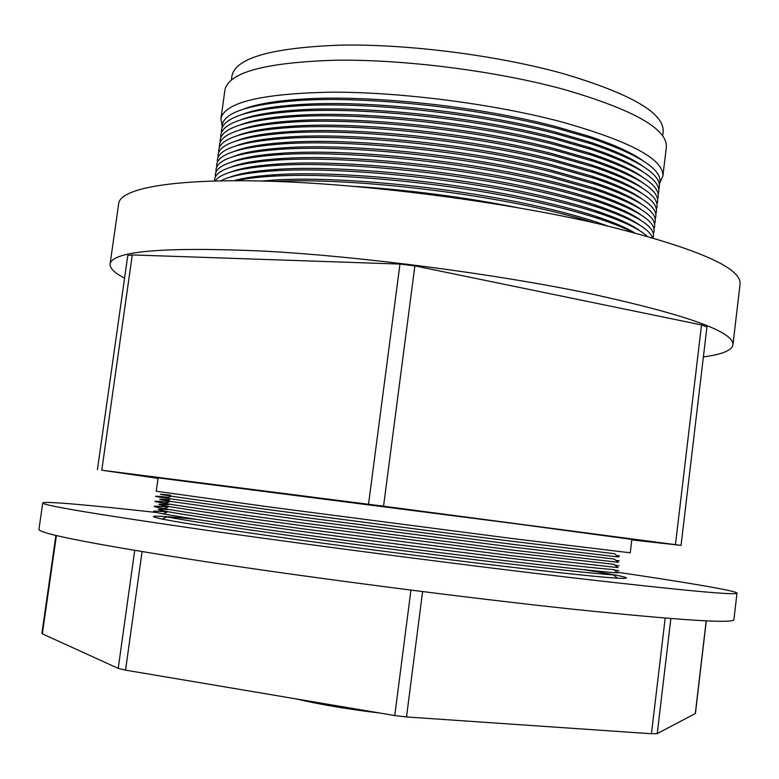 <?xml version="1.0" encoding="UTF-8"?>
<svg xmlns="http://www.w3.org/2000/svg" width="779" height="779" viewBox="0 0 779 779"><rect width="100%" height="100%" fill="white"/><g stroke="black" fill="none" stroke-linecap="round" stroke-linejoin="round"><path stroke-width="1.17" d="M296.01 698.89C319.361 704.42 347.473 709.163 380.347 713.106M156.55 512.514C90.792 505.191 43.303 500.887 42.738 502.961L38.95 529.321C38.765 533.605 94.074 544.355 204.887 561.581C314.414 578.242 465.91 597.824 573.753 609.295C680.447 620.327 733.837 623.755 733.915 619.587L736.992 593.131C736.953 590.891 686.28 582.39 616.832 572.146M42.738 502.961C42.816 505.415 98.281 514.637 209.123 530.645C318.669 546.245 469.961 565.846 577.541 578.378C683.962 590.599 737.109 595.516 736.992 593.131M706.28 620.844L695.423 713.476L657.233 733.594L651.448 733.75L406.511 716.953L394.768 715.541L125.536 670.144L118.213 668.372L42.348 633.833L41.891 633.454L55.903 535.446M248.17 147.874L247.362 147.406M244.548 108.739C257.82 103.792 277.714 100.54 304.248 98.982C371.525 94.785 479.991 106.528 555.495 126.519L587.356 135.75C612.606 144.027 631.019 152.256 642.578 160.435M659.92 182.539L662.861 176.22C664.059 159.198 629.724 140.941 559.848 121.436C492.669 103.802 401.019 92.029 332.107 92.165C261.481 93.48 224.42 102.37 220.915 118.817L222.142 125.682M659.355 184.604C664.38 170.932 641.351 155.381 590.268 137.951L557.725 128.545C480.575 108.154 369.519 96.119 300.869 100.364C247.021 104.162 220.788 113.315 222.151 127.814M242.055 148.75L242.581 149.052M247.907 152.684L247.42 152.411M243.291 114.055C256.262 109.177 275.834 105.963 301.989 104.405C369.168 100.15 478.696 111.913 554.814 131.943L588.155 141.574C613.044 149.763 631.136 157.864 642.441 165.898M658.761 189.501C663.776 176.171 641.224 160.932 591.095 143.794L557.043 133.978C479.26 113.549 367.123 101.494 298.581 105.798C245.736 109.566 220.029 118.535 221.479 132.712M242.026 153.716L242.639 154.067M242.016 154.203L241.471 153.862M242.035 119.372C254.723 114.571 273.965 111.387 299.769 109.829C366.821 105.506 477.4 117.308 554.132 137.357L588.914 147.387C613.462 155.479 631.253 163.473 642.295 171.361M658.158 194.399C663.172 181.41 641.088 166.482 591.884 149.626L556.362 139.412C477.955 118.953 364.747 106.869 296.322 111.241C244.45 114.971 219.279 123.754 220.817 137.601M242.016 158.682L242.736 159.082M242.016 159.237L241.383 158.848M240.789 124.689C253.204 119.956 272.124 116.811 297.568 115.253C364.494 110.871 476.105 122.702 553.46 142.781L589.654 153.181C613.852 161.195 631.35 169.062 642.139 176.814M657.554 199.307C662.569 186.639 640.932 172.013 592.653 155.449L555.68 144.845C476.651 124.367 362.371 112.244 294.092 116.675C243.184 120.355 218.529 128.963 220.145 142.499M242.055 163.668L242.873 164.106M242.055 164.272L241.324 163.843M239.552 129.996C251.685 125.331 270.303 122.225 295.407 120.667C362.186 116.246 474.82 128.107 552.778 148.205L590.365 158.974C614.232 166.891 631.438 174.652 641.974 182.257M656.95 204.215C661.965 191.868 640.776 177.544 593.384 161.263L554.999 150.279C475.346 129.781 360.025 117.629 291.901 122.108C241.918 125.74 217.779 134.173 219.474 147.397M242.113 168.653L243.048 169.14M242.123 169.316L241.305 168.839M238.335 135.293C250.195 130.706 268.502 127.639 293.264 126.091C359.888 121.621 473.544 133.511 552.097 153.629L591.047 164.768C614.592 172.587 631.506 180.231 641.808 187.7M656.337 209.123C661.361 197.087 640.611 183.065 594.095 167.076L554.317 155.722C474.051 135.205 357.688 123.014 289.73 127.542C240.672 131.125 217.029 139.383 218.802 152.294M236.066 170.221L236.553 170.513M242.22 173.649L243.272 174.184M242.24 174.369L241.305 173.844M237.118 140.59C248.715 136.072 266.72 133.043 291.151 131.505C357.6 126.996 472.269 138.935 551.415 159.052L591.709 170.543C614.933 178.264 631.574 185.801 641.623 193.134M655.733 214.03C660.748 202.306 640.435 188.586 594.786 172.87L553.635 161.165C472.765 140.639 355.36 128.408 287.578 132.966C239.435 136.5 216.28 144.582 218.139 157.202M235.969 175.187L236.563 175.528M242.366 178.654L243.545 179.238M242.386 179.433L241.344 178.858M235.959 175.665L235.453 175.333M235.92 145.887C247.245 141.437 264.957 138.448 289.058 136.919C355.321 132.372 470.993 144.349 550.734 164.486L592.342 176.307C615.254 183.941 631.623 191.361 641.438 198.557M655.129 218.948C660.144 207.526 640.25 194.088 595.448 178.654L552.954 166.609C471.47 146.072 353.043 133.803 285.465 138.399C238.199 141.875 215.54 149.782 217.468 162.1M235.91 180.153L236.602 180.543M235.881 180.689L235.297 180.319M234.722 151.175C245.794 146.793 263.214 143.852 286.993 142.333C353.062 137.756 469.718 149.772 550.052 169.919L592.955 182.062C615.566 189.609 631.662 196.912 641.244 203.981M654.526 223.865C659.54 212.735 640.065 199.59 596.081 184.438L552.272 172.052C470.195 151.516 350.745 139.198 283.371 143.823C236.982 147.241 214.79 154.972 216.796 167.008M233.534 156.462C244.353 152.148 261.491 149.247 284.958 147.737C350.813 143.151 468.452 155.206 549.37 175.353L593.549 187.817C615.858 195.266 631.681 202.462 641.039 209.395M653.912 228.773C658.937 217.945 639.861 205.081 596.704 190.203L551.59 177.505C468.909 156.959 348.456 144.602 281.307 149.237C235.764 152.606 214.05 160.162 216.134 171.916M232.366 161.75C242.921 157.504 259.777 154.632 282.943 153.142C348.573 148.546 467.196 160.649 548.689 180.786C565.72 184.915 580.861 189.17 594.114 193.552C616.131 200.914 631.701 207.993 640.825 214.8M653.308 233.7C658.333 223.154 639.656 210.573 597.289 195.967C583.763 191.498 568.31 187.164 550.909 182.958C467.634 162.412 346.178 150.006 279.262 154.661C234.567 157.962 213.3 165.352 215.462 176.833M231.197 167.027C241.509 162.85 258.092 160.026 280.946 158.546C346.343 153.94 465.93 166.093 548.007 186.23C565.564 190.456 581.124 194.808 594.659 199.288C616.384 206.562 631.701 213.524 640.601 220.204M653.016 237.887C656.804 227.721 638.42 215.666 597.863 201.712C584.046 197.155 568.164 192.715 550.217 188.411C466.358 167.875 343.909 155.42 277.236 160.075C234.46 163.201 213.602 170.163 214.673 180.952M230.039 172.305C240.098 168.196 256.418 165.411 278.979 163.95C344.133 159.335 464.673 171.536 547.325 191.663C565.418 195.987 581.368 200.437 595.185 205.013C616.627 212.19 631.691 219.055 640.367 225.598M652.442 237.712C649.433 228.744 631.428 218.656 598.408 207.457C584.318 202.803 568.027 198.275 549.536 193.864C465.082 173.337 341.66 160.825 275.24 165.489C240.458 167.875 220.467 173.026 215.277 180.932M228.89 177.573C238.715 173.532 254.762 170.786 277.032 169.345C341.923 164.739 463.417 176.989 546.644 197.106C565.262 201.527 581.611 206.065 595.692 210.729C616.861 217.818 631.672 224.566 640.134 230.983M647.067 236.173C639.335 229.007 623.288 221.353 598.934 213.193C584.571 208.451 567.881 203.825 548.854 199.327C463.817 178.81 339.42 166.239 273.263 170.903C247.634 172.558 230.175 175.869 220.866 180.816M233.982 180.689C243.7 177.846 257.411 175.859 275.104 174.739C339.722 170.134 462.171 182.452 545.952 202.559C565.106 207.068 581.845 211.693 596.178 216.435C612.995 222.044 625.741 227.468 634.418 232.697M632.519 232.191C624.125 227.877 613.092 223.446 599.441 218.918C584.825 214.089 567.735 209.385 548.173 204.789C462.551 184.282 337.18 171.662 271.316 176.307C256.953 177.193 245.171 178.654 235.94 180.689M261.822 181.01L273.195 180.134C337.541 175.548 460.925 187.914 545.271 208.003C564.941 212.599 582.059 217.312 596.646 222.142L607.416 225.9M594.611 222.921C580.9 218.597 565.194 214.371 547.481 210.252C463.748 190.378 341.699 177.69 274.958 181.41M354.328 186.376C408.878 189.901 462.969 196.931 516.613 207.457M170.523 495.152C156.725 493.652 156.978 493.993 171.302 496.174C205.12 501.433 387.543 525.64 512.066 541.278L614.427 553.723L618.477 556.995L514.228 544.531L304.599 517.441L166.55 498.297C152.207 496.038 151.954 495.629 165.791 497.06L168.653 497.362M156.248 491.237L269.583 507.002L514.938 538.873L630.24 552.798L631.857 539.409L516.808 523.887L158.108 477.878L156.248 491.237M169.51 499.962C156.16 498.648 156.384 499.115 170.163 501.364L305.397 520.333L511.355 546.926L614.203 559.03L618.253 562.302L513.517 550.188L303.148 523.05C233.281 513.624 187.369 507.1 165.411 503.497C151.613 501.17 151.389 500.624 164.768 501.871L168.283 502.202M168.498 504.782C155.596 503.653 155.781 504.237 169.043 506.545C190.417 510.167 235.394 516.633 303.966 525.932L510.654 552.574L613.959 564.327L618.01 567.609L512.816 555.855L301.707 528.668C231.694 519.116 185.889 512.455 164.291 508.677C151.009 506.292 150.824 505.629 163.756 506.691L167.923 507.051M167.495 509.612C155.031 508.648 155.177 509.359 167.933 511.725C188.966 515.513 233.827 522.115 302.544 531.531C369.09 540.597 448.675 550.841 509.943 558.222C562.234 564.493 596.821 568.3 613.716 569.624L617.776 572.906C600.687 571.659 565.466 567.862 512.105 561.513C449.571 554.044 368.214 543.586 300.266 534.277C230.117 524.618 184.419 517.811 163.171 513.867C150.405 511.414 150.259 510.635 162.743 511.521L167.563 511.891M197.087 519.466C155.148 515.201 143.472 515.065 162.061 519.048L166.833 516.905C187.515 520.849 232.278 527.597 301.113 537.13C367.805 546.303 447.73 556.576 509.242 563.879C561.98 570.101 596.724 573.782 613.453 574.912L617.523 578.203C636.511 579.099 625.186 576.256 583.549 569.663M162.061 519.048C182.958 523.157 228.549 530.11 298.824 539.896C366.909 549.312 448.616 559.789 511.394 567.19C565.223 573.48 600.59 577.161 617.523 578.203M231.412 79.857L231.967 75.845C235.677 57.85 272.046 47.607 341.056 45.124C408.332 43.945 497.567 55.377 562.974 73.567C631.136 93.782 664.526 113.218 663.153 131.855L662.666 135.867M220.915 118.817L224.927 89.994C228.607 72.262 265.775 62.33 336.421 60.197C405.333 59.36 496.846 71.103 563.86 89.4C633.541 109.683 667.7 128.993 666.337 147.328L662.861 176.22M124.572 278.122C114.532 272.962 109.703 268.249 110.082 263.974C112.682 251.004 164.048 246.719 264.178 251.12C362.673 256.505 496.418 274.023 591.787 294.024C687.351 315.018 734.402 331.971 732.932 344.873C731.754 350.462 721.899 354.484 703.379 356.918M110.082 263.974L118.69 203.514C120.404 188.129 174.924 178.079 273.692 181.361C372.206 184.633 505.542 202.15 600.385 224.245C695.394 247.634 741.949 267.616 740.05 284.218L732.932 344.873M631.798 539.886L681.05 545.388L383.55 506.204L101.786 470.214L158.04 478.364M635.206 194.925L635.722 194.789M634.953 166.677L634.427 166.833M97.414 469.679L127.775 255.522L132.274 254.928L101.786 470.214M368.525 504.256L399.968 264.071L132.274 254.928M399.968 264.071L414.876 265.892L383.55 506.204M675.442 544.628L701.519 324.931L414.876 265.892M701.519 324.931L706.933 326.966L681.05 545.388M618.779 570.754L614.027 569.877M619.042 565.827L614.923 565.106M619.286 560.899L615.799 560.325M618.029 556.634L619.529 555.992L616.686 555.544M633.239 232.006L632.577 232.21M631.915 231.889L632.694 231.684M634.369 227.147L633.785 227.332M627.767 229.045L626.608 229.338M625.547 228.851L626.832 228.578M633.239 227.049L633.902 226.864M635.469 222.288L634.982 222.453M629.081 224.216L628.049 224.479M627.095 224.04L628.244 223.777M634.525 222.2L635.08 222.044M630.367 219.376L629.451 219.62M628.604 219.22L629.627 218.977M631.613 214.527L630.805 214.761M630.055 214.4L630.961 214.176M632.84 209.687L632.129 209.902M631.477 209.57L632.266 209.366M634.028 204.848L633.415 205.033M632.85 204.741L633.531 204.565M635.187 199.999L634.671 200.164M628.653 201.927L628.108 202.063M634.194 199.911L634.768 199.755M629.987 197.097L629.081 197.34M118.213 668.372L134.709 550.432M56.4 535.562L42.348 633.833M394.768 715.541L410.932 590.122M142.07 551.659L125.536 670.144M651.448 733.75L665.188 618.088M422.598 591.592L406.511 716.953M695.306 713.613L706.183 620.834M670.865 618.545L657.233 733.594M304.248 98.982L300.869 100.364M301.989 104.405L298.581 105.798M299.769 109.829L296.322 111.241M297.568 115.253L294.092 116.675M295.407 120.667L291.901 122.108M293.264 126.091L289.73 127.542M291.151 131.505L287.578 132.966M289.058 136.919L285.465 138.399M286.993 142.333L283.371 143.823M284.958 147.737L281.307 149.237M282.943 153.142L279.262 154.661M280.946 158.546L277.236 160.075M278.979 163.95L275.24 165.489M277.032 169.345L273.263 170.903M275.104 174.739L271.316 176.307M273.195 180.134L270.469 181.254M171.302 496.174L166.55 498.297M167.076 498.063L165.791 497.06M170.163 501.364L165.411 503.497M169.043 506.545L164.291 508.677M167.933 511.725L163.171 513.867M624.875 228.549L624.982 227.682M625.508 223.32L625.615 222.473M626.15 218.081L626.248 217.273M626.793 212.852L626.891 212.073M627.426 207.613L627.523 206.873M628.069 202.394L628.156 201.673M628.711 197.165L628.789 196.474M629.344 191.936L629.422 191.283M629.987 186.717L630.065 186.093M630.62 181.497L630.698 180.903M631.263 176.278L631.331 175.713M631.896 171.068L631.964 170.533M632.538 165.859L632.597 165.343M244.265 179.121L244.392 178.255M244.986 173.892L245.103 173.055M245.706 168.673L245.813 167.865M246.427 163.444L246.534 162.675M247.138 158.225L247.245 157.485M247.858 153.005L247.956 152.294M248.579 147.796L248.676 147.104M249.29 142.576L249.387 141.924M250.01 137.367L250.098 136.744M250.731 132.157L250.809 131.563M251.442 126.958L251.52 126.383M252.162 121.748L252.23 121.212M252.873 116.548L252.941 116.042M596.646 222.142L598.993 223.924M596.178 216.435L599.441 218.918M595.692 210.729L598.934 213.193M595.185 205.013L598.408 207.457M594.659 199.288L597.863 201.712M594.114 193.552L597.289 195.967M593.549 187.817L596.704 190.203M592.955 182.062L596.081 184.438M592.342 176.307L595.448 178.654M591.709 170.543L594.786 172.87M591.047 164.768L594.095 167.076M590.365 158.974L593.384 161.263M589.654 153.181L592.653 155.449M588.914 147.387L591.884 149.626M588.155 141.574L591.095 143.794M587.356 135.75L590.268 137.951"/></g></svg>
